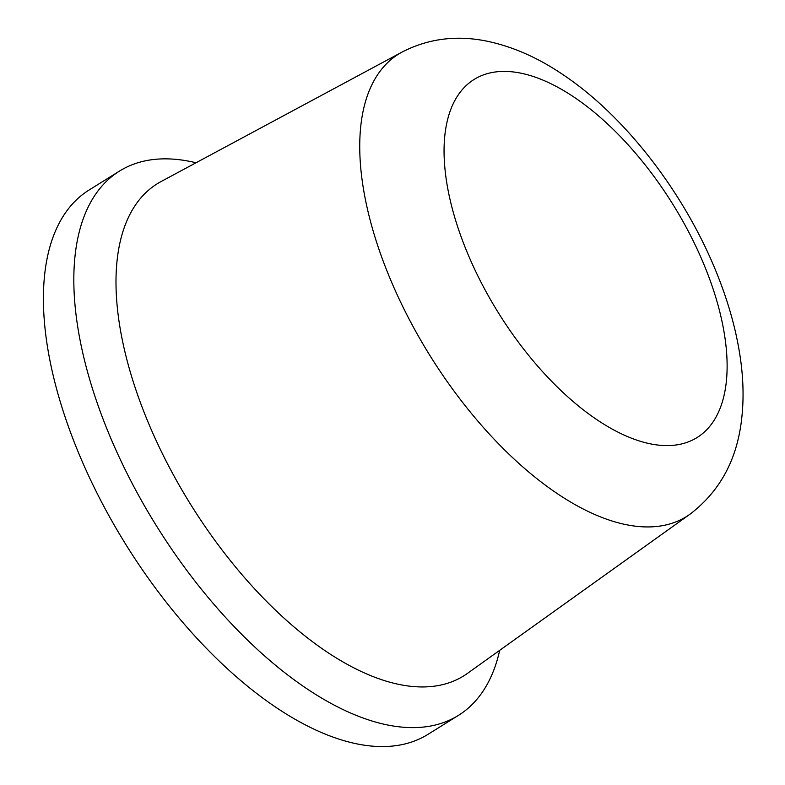 <?xml version="1.0" encoding="UTF-8"?>
<svg xmlns="http://www.w3.org/2000/svg" width="785" height="785" viewBox="0 0 785 785"><rect width="100%" height="100%" fill="white"/><g stroke="black" fill="none" stroke-linecap="round" stroke-linejoin="round"><path stroke-width="1.18" d="M499.692 650.333A320.604 156.136 -121.9 0 1 458.44 715.38A320.604 156.136 -121.9 0 1 398.947 726.802A320.604 156.136 -121.9 0 1 104.042 421.633A320.604 156.136 -121.9 0 1 119.477 171.091A320.604 156.136 -121.9 0 1 178.97 159.679A320.604 156.136 -121.9 0 1 196.044 162.77M458.44 715.38L428.021 734.328A320.604 156.136 -121.9 0 1 368.518 745.75A320.604 156.136 -121.9 0 1 97.046 493.186A320.604 156.136 -121.9 0 1 89.048 190.039L119.477 171.091M467.399 673.432A289.871 141.172 -121.9 0 1 409.947 686.208A289.871 141.172 -121.9 0 1 143.312 410.28A289.871 141.172 -121.9 0 1 161.072 181.551L402.097 52.055A272.375 132.655 -121.9 0 0 385.406 266.978A272.375 132.655 -121.9 0 0 635.948 526.244A272.375 132.655 -121.9 0 0 689.937 514.244L467.399 673.432M463.935 244.282A210.92 102.717 -121.9 0 1 513.233 71.945A210.92 102.717 -121.9 0 1 707.246 272.719A210.92 102.717 -121.9 0 1 657.948 445.056A210.92 102.717 -121.9 0 1 463.935 244.282M689.937 514.244C719.619 491.616 736.821 460.187 741.531 419.975C743.807 401.115 743.532 381.294 740.697 360.521C737.066 333.988 729.834 306.768 719.001 278.881C687.572 197.251 626.754 116.808 561.991 73.996C537.215 57.305 512.006 46.325 486.357 41.056C456.193 35.001 428.11 38.671 402.097 52.055"/></g></svg>
